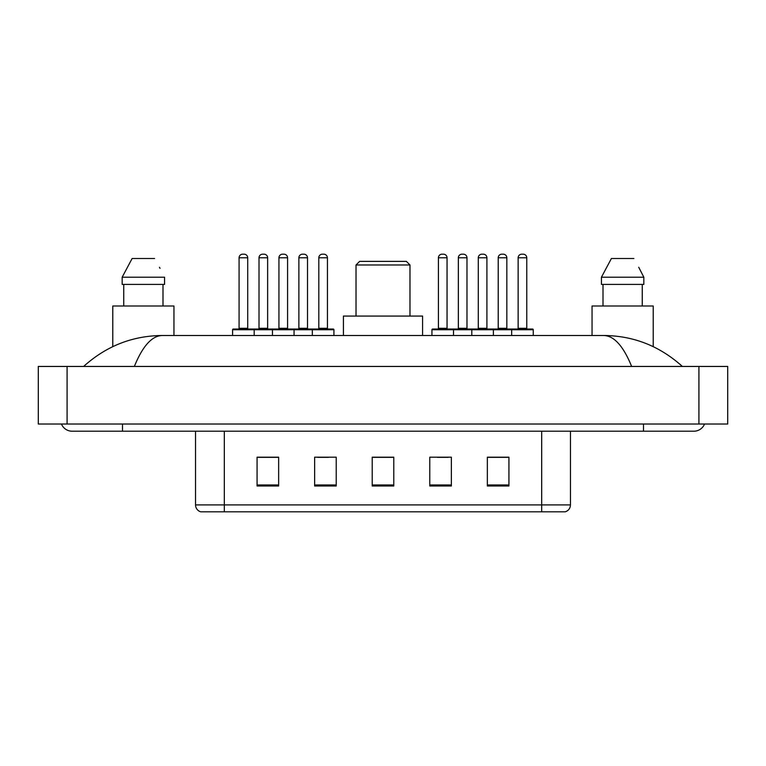 <?xml version="1.0" encoding="UTF-8"?>
<svg xmlns="http://www.w3.org/2000/svg" width="766" height="766" viewBox="0 0 766 766"><rect width="100%" height="100%" fill="white"/><g stroke="black" fill="none" stroke-linecap="round" stroke-linejoin="round"><path stroke-width="1.15" d="M61.452 424.019A11.519 11.519 0 0 0 72.119 431.21A11.519 11.519 0 0 1 61.452 424.019A11.519 11.519 0 0 0 72.119 431.21L693.881 431.21A11.519 11.519 0 0 0 704.548 424.019A11.519 11.519 0 0 1 693.881 431.21A11.519 11.519 0 0 0 704.548 424.019A11.519 11.519 0 0 1 693.881 431.21M631.644 366.445C623.39 346.127 614.112 335.814 603.828 335.508L162.172 335.508C151.888 335.814 142.61 346.127 134.356 366.445M67.082 366.445L727.7 366.445L727.7 424.019L38.3 424.019L38.3 366.445L67.082 366.445L67.082 424.019M603.828 335.508C633.53 335.738 659.717 346.05 682.362 366.445L679.911 364.223M86.089 364.223L83.638 366.445C106.177 346.098 132.355 335.776 162.172 335.508M541.677 511.812L541.677 504.909L570.459 504.909C570.258 508.356 568.535 510.654 565.279 511.812L200.721 511.812A7.2 7.2 0 0 1 195.541 504.909L195.541 431.21M508.93 485.979L508.93 457.197L487.348 457.197L487.348 485.979L508.93 485.979M451.365 485.979L451.365 457.197L429.774 457.197L429.774 485.979L451.365 485.979M278.652 485.979L278.652 457.197L257.07 457.197L257.07 485.979L278.652 485.979M336.226 485.979L336.226 457.197L314.635 457.197L314.635 485.979L336.226 485.979M393.791 485.979L393.791 457.197L372.209 457.197L372.209 485.979L393.791 485.979M487.348 457.34L507.925 457.34M497.134 457.34L487.99 457.34M317.727 457.34L328.528 457.34M277.866 457.34L268.722 457.34M257.931 457.34L278.652 457.34M437.329 457.34L448.129 457.34M393.791 457.34L372.209 457.34M173.949 335.508L173.949 305.998L112.784 305.998L112.784 346.634M162.995 284.416L162.995 305.998L162.995 284.416M122.167 277.215L132.125 258.506L122.167 277.215L122.167 284.416L164.566 284.416L164.566 277.215L122.167 277.215M160.017 268.33L159.443 267.248M123.738 284.416L123.738 305.998M154.598 258.506L132.125 258.506M356.018 264.979L409.982 264.979L406.392 261.388L359.608 261.388L356.018 264.979L356.018 316.071M409.982 264.979L409.982 316.071M422.583 335.508L422.583 316.071L343.417 316.071L343.417 335.508M653.216 346.634L653.216 305.998L592.051 305.998L592.051 335.508M639.284 268.33L643.833 277.215L601.434 277.215L611.402 258.506L601.434 277.215L601.434 284.416L643.833 284.416L643.833 277.215L643.833 284.416M643.833 277.215L638.72 267.248M603.005 284.416L603.005 305.998M642.262 305.998L642.262 284.416M633.875 258.506L611.402 258.506M312.337 335.508L312.337 329.744A0.718 0.718 0 0 1 313.055 329.026L333.2 329.026A0.718 0.718 0 0 1 333.919 329.744L232.596 329.744A0.718 0.718 0 0 1 233.314 329.026L253.469 329.026A0.718 0.718 0 0 1 254.188 329.744L254.188 335.508M247.715 257.788L239.078 257.788A3.6 3.6 0 0 1 242.669 254.188L244.115 254.188A3.6 3.6 0 0 1 247.715 257.788L247.715 328.308A0.718 0.718 0 0 0 248.433 329.026M239.078 257.788L239.078 328.308A0.718 0.718 0 0 1 238.36 329.026M232.596 329.744L232.596 335.508M272.466 335.508L272.466 329.744A0.718 0.718 0 0 1 273.184 329.026L293.33 329.026A0.718 0.718 0 0 1 294.058 329.744L294.058 335.508M287.576 257.788L278.939 257.788A3.6 3.6 0 0 1 282.539 254.188L283.975 254.188A3.6 3.6 0 0 1 287.576 257.788L287.576 328.308A0.718 0.718 0 0 0 288.294 329.026M278.939 257.788L278.939 328.308A0.718 0.718 0 0 1 278.221 329.026M327.446 257.788L318.809 257.788A3.6 3.6 0 0 1 322.409 254.188L323.846 254.188A3.6 3.6 0 0 1 327.446 257.788L327.446 328.308A0.718 0.718 0 0 0 328.164 329.026M318.809 257.788L318.809 328.308A0.718 0.718 0 0 1 318.091 329.026M333.919 329.744L333.919 335.508M511.669 335.508L511.669 329.744A0.718 0.718 0 0 1 512.387 329.026L532.542 329.026A0.718 0.718 0 0 1 533.26 329.744L431.938 329.744A0.718 0.718 0 0 1 432.656 329.026L452.802 329.026A0.718 0.718 0 0 1 453.52 329.744L453.52 335.508M447.047 328.308A0.718 0.718 0 0 0 447.765 329.026L437.692 329.026A0.718 0.718 0 0 0 438.411 328.308L447.047 328.308L447.047 257.788A3.6 3.6 0 0 0 443.447 254.188L442.011 254.188A3.6 3.6 0 0 0 438.411 257.788L438.411 328.308M431.938 329.744L431.938 335.508M471.799 335.508L471.799 329.744A0.718 0.718 0 0 1 472.517 329.026L492.672 329.026A0.718 0.718 0 0 1 493.39 329.744L493.39 335.508M486.917 328.308A0.718 0.718 0 0 0 487.636 329.026L477.563 329.026A0.718 0.718 0 0 0 478.281 328.308L486.917 328.308L486.917 257.788A3.6 3.6 0 0 0 483.317 254.188L481.881 254.188A3.6 3.6 0 0 0 478.281 257.788L478.281 328.308M526.778 328.308A0.718 0.718 0 0 0 527.496 329.026L517.423 329.026A0.718 0.718 0 0 0 518.142 328.308L526.778 328.308L526.778 257.788A3.6 3.6 0 0 0 523.188 254.188L521.742 254.188A3.6 3.6 0 0 0 518.142 257.788L518.142 328.308M533.26 329.744L533.26 335.508M273.405 329.026L253.249 329.026M259.013 257.788A3.6 3.6 0 0 1 262.604 254.188L264.05 254.188A3.6 3.6 0 0 1 267.64 257.788L259.013 257.788L259.013 328.308A0.718 0.718 0 0 1 258.286 329.026M267.64 257.788L267.64 328.308A0.718 0.718 0 0 0 268.368 329.026M313.265 329.026L293.119 329.026M298.874 257.788A3.6 3.6 0 0 1 302.474 254.188L303.91 254.188A3.6 3.6 0 0 1 307.511 257.788L298.874 257.788L298.874 328.308A0.718 0.718 0 0 1 298.156 329.026M307.511 257.788L307.511 328.308A0.718 0.718 0 0 0 308.229 329.026M472.737 329.026L452.591 329.026M458.346 257.788A3.6 3.6 0 0 1 461.946 254.188L463.382 254.188A3.6 3.6 0 0 1 466.982 257.788L458.346 257.788L458.346 328.308A0.718 0.718 0 0 1 457.628 329.026M466.982 257.788L466.982 328.308A0.718 0.718 0 0 0 467.7 329.026M512.607 329.026L492.452 329.026M498.216 257.788A3.6 3.6 0 0 1 501.807 254.188L503.252 254.188A3.6 3.6 0 0 1 506.843 257.788L498.216 257.788L498.216 328.308A0.718 0.718 0 0 1 497.488 329.026M506.843 257.788L506.843 328.308A0.718 0.718 0 0 0 507.571 329.026M643.507 424.019L643.507 431.21M122.493 424.019L122.493 431.21M698.918 366.445L698.918 424.019M195.541 504.909L224.323 504.909L224.323 511.812M224.323 431.21L224.323 504.909L541.677 504.909L541.677 431.21M393.791 484.974L372.209 484.974M336.226 484.974L314.635 484.974M278.652 484.974L257.07 484.974M451.365 484.974L429.774 484.974M508.93 484.974L487.348 484.974M239.078 328.308L247.715 328.308M278.939 328.308L287.576 328.308M318.809 328.308L327.446 328.308M447.047 257.788L438.411 257.788M486.917 257.788L478.281 257.788M526.778 257.788L518.142 257.788M259.013 328.308L267.64 328.308M298.874 328.308L307.511 328.308M458.346 328.308L466.982 328.308M498.216 328.308L506.843 328.308M570.459 504.909L570.459 431.21"/></g></svg>

